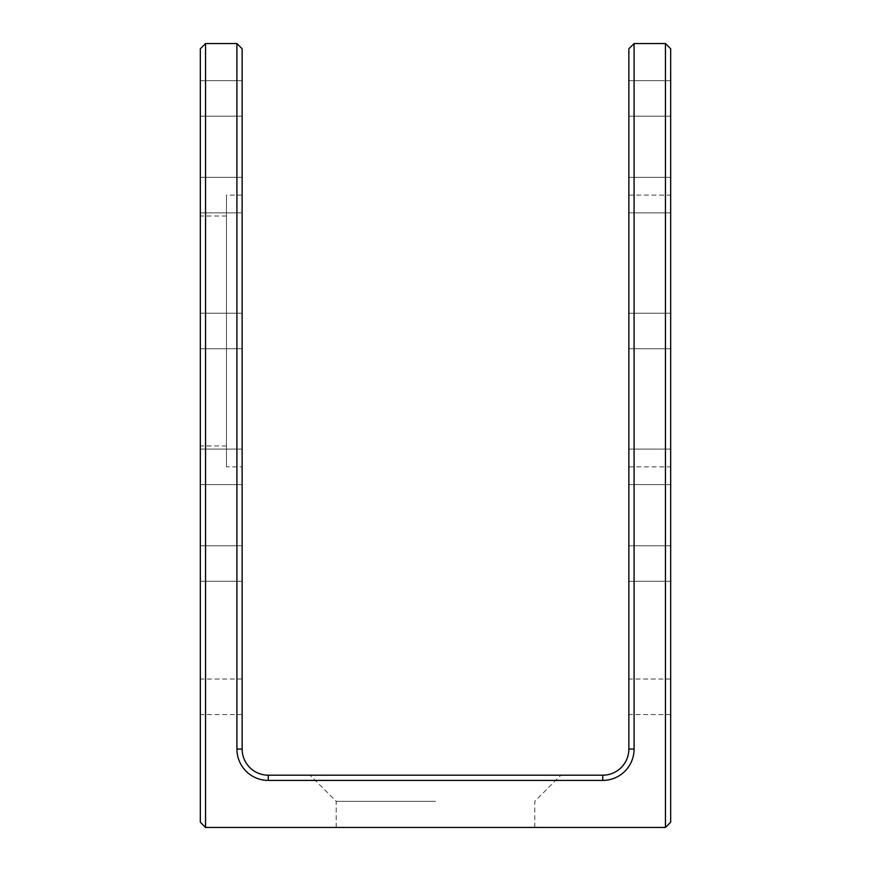 <?xml version="1.0" encoding="UTF-8"?>
<svg xmlns="http://www.w3.org/2000/svg" width="871" height="871" viewBox="0 0 871 871"><rect width="100%" height="100%" fill="white"/><g stroke="black" fill="none" stroke-linecap="round" stroke-linejoin="round"><path stroke-width="0.65" stroke-dasharray="4.36 3.27" d="M205.556 43.55L200.33 48.776L200.33 822.224L205.556 827.45L205.556 43.55L236.912 43.55L242.138 48.776L242.138 749.06A26.13 26.13 0 0 0 268.268 775.19L602.732 775.19A26.13 26.13 0 0 0 628.862 749.06L628.862 48.776L634.088 43.55L665.444 43.55L665.444 827.45L670.67 822.224L670.67 48.776L665.444 43.55M628.862 696.8L628.862 679.032L628.862 696.8M628.862 563.537L628.862 545.769L628.862 563.537M628.862 466.856L628.862 195.104L628.862 484.624L628.862 466.856L670.67 466.856L670.67 484.624L670.67 195.104L670.67 466.856M628.862 98.423L628.862 80.655L628.862 98.423M628.862 195.104L628.862 212.872L628.862 177.336L628.862 212.872L628.862 195.104L670.67 195.104L670.67 212.872L670.67 195.104M628.862 330.98L628.862 313.212L628.862 330.98M236.912 43.55L236.912 749.06A31.356 31.356 0 0 0 268.268 780.416L602.732 780.416A31.356 31.356 0 0 0 634.088 749.06L634.088 43.55M670.67 696.8L670.67 714.568L670.67 696.8M670.67 563.537L670.67 545.769L670.67 563.537M670.67 98.423L670.67 80.655L670.67 98.423M670.67 330.98L670.67 348.748L670.67 330.98M205.556 827.45L665.444 827.45M435.5 775.19L560.924 775.19L435.5 775.19M435.5 827.45L534.794 827.45L435.5 827.45M435.5 801.32L336.206 801.32L435.5 801.32M242.138 98.423L242.138 80.655L242.138 98.423M242.138 330.98L242.138 177.336L242.138 330.98M242.138 563.537L242.138 545.769L242.138 563.537M242.138 696.8L242.138 679.032L242.138 696.8M242.138 466.856L242.138 449.088L242.138 484.624L242.138 466.856L226.46 466.856L226.46 195.104L226.46 466.856M200.33 98.423L200.33 80.655L200.33 98.423M200.33 330.98L200.33 445.952L200.33 330.98M200.33 195.104L200.33 212.872L200.33 195.104M200.33 563.537L200.33 545.769L200.33 563.537M200.33 696.8L200.33 679.032L200.33 696.8M200.33 466.856L200.33 449.088L200.33 466.856M226.46 330.98L226.46 445.952L226.46 330.98M628.862 749.06L634.088 749.06M602.732 775.19L602.732 780.416M268.268 775.19L268.268 780.416M242.138 749.06L236.912 749.06M670.67 679.032L628.862 679.032M670.67 714.568L628.862 714.568M670.67 545.769L628.862 545.769L670.67 545.769M670.67 581.305L628.862 581.305L670.67 581.305M670.67 449.088L628.862 449.088L670.67 449.088M670.67 484.624L628.862 484.624L670.67 484.624M670.67 313.212L628.862 313.212L670.67 313.212M670.67 348.748L628.862 348.748L670.67 348.748M670.67 80.655L628.862 80.655L670.67 80.655M670.67 116.191L628.862 116.191L670.67 116.191M670.67 177.336L628.862 177.336L670.67 177.336M670.67 212.872L628.862 212.872L670.67 212.872M534.794 827.45L534.794 801.32L560.924 775.19M336.206 827.45L336.206 801.32L310.076 775.19M242.138 80.655L200.33 80.655L242.138 80.655M242.138 116.191L200.33 116.191L242.138 116.191M242.138 313.212L200.33 313.212L242.138 313.212M242.138 348.748L200.33 348.748L242.138 348.748M242.138 177.336L200.33 177.336L242.138 177.336M242.138 212.872L200.33 212.872L242.138 212.872M242.138 545.769L200.33 545.769L242.138 545.769M242.138 581.305L200.33 581.305L242.138 581.305M242.138 679.032L200.33 679.032M242.138 714.568L200.33 714.568M242.138 449.088L200.33 449.088L242.138 449.088M242.138 484.624L200.33 484.624L242.138 484.624M242.138 195.104L226.46 195.104M226.46 216.008L200.33 216.008M226.46 445.952L200.33 445.952"/><path stroke-width="1.31" d="M236.912 749.06A31.356 31.356 0 0 0 268.268 780.416L602.732 780.416A31.356 31.356 0 0 0 634.088 749.06L634.088 43.55L628.862 48.776L628.862 749.06A26.13 26.13 0 0 1 602.732 775.19L268.268 775.19A26.13 26.13 0 0 1 242.138 749.06L242.138 48.776L236.912 43.55L236.912 749.06L242.138 749.06M634.088 43.55L665.444 43.55L670.67 48.776L670.67 822.224L665.444 827.45L665.444 43.55M665.444 827.45L205.556 827.45L205.556 43.55L236.912 43.55M205.556 827.45L200.33 822.224L200.33 48.776L205.556 43.55M634.088 749.06L628.862 749.06M602.732 780.416L602.732 775.19M268.268 780.416L268.268 775.19"/></g></svg>
